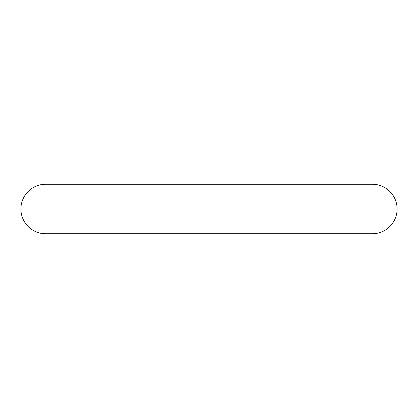 <?xml version="1.0" encoding="UTF-8"?>
<svg xmlns="http://www.w3.org/2000/svg" width="418" height="418" viewBox="0 0 418 418"><rect width="100%" height="100%" fill="white"/><g stroke="black" fill="none" stroke-linecap="round" stroke-linejoin="round"><path stroke-width="0.63" d="M20.9 209A24.751 24.751 0 0 0 45.651 233.751L372.349 233.751A24.751 24.751 0 0 0 397.1 209A24.751 24.751 0 0 0 372.349 184.249L45.651 184.249A24.751 24.751 0 0 0 20.9 209"/></g></svg>
